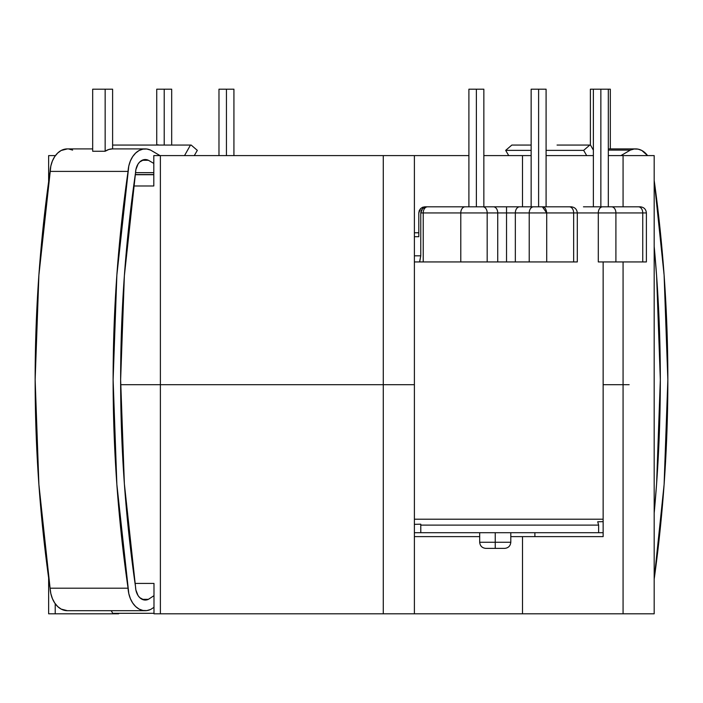 <?xml version="1.0" encoding="UTF-8"?>
<svg xmlns="http://www.w3.org/2000/svg" width="703" height="703" viewBox="0 0 703 703"><rect width="100%" height="100%" fill="white"/><g stroke="black" fill="none" stroke-linecap="round" stroke-linejoin="round"><path stroke-width="1.05" d="M414.392 524.341L420.772 524.192L420.807 525.106L598.622 525.106L597.717 521.767L603.139 521.661L597.717 521.767L598.622 525.106L598.622 532.698L603.139 532.698L598.622 532.698L598.622 525.106L420.807 525.106L420.772 524.192L420.772 532.698L598.622 532.698L420.807 532.698L420.772 524.192L414.392 524.341M419.577 261.903L423.224 261.938L423.224 212.939L423.224 261.938L460.781 261.938L460.781 212.939L460.781 261.938L487.179 261.938L487.179 212.939L497.733 212.939L497.733 261.938L497.733 212.939L506.538 212.939L506.538 261.938L487.179 261.938L487.179 212.939L420.772 212.939L421.238 210.566L422.556 208.571L424.507 207.262L426.783 206.814L424.92 206.814L519.666 206.814L506.538 206.814L506.538 212.939L515.334 212.939A6.125 4.332 -90 0 1 519.666 206.814L571.179 206.814C574.878 207.192 576.917 209.239 577.304 212.939L598.297 212.939L598.297 261.938L615.907 261.938L615.907 212.939L598.297 212.939L598.297 261.938L646.391 261.938L646.391 212.939L642.744 212.939L642.744 261.938L642.744 212.939L615.907 212.939L615.907 261.938L646.391 261.938M476.379 206.814L476.379 89.193L468.901 89.193L476.379 89.193L476.379 206.814M538.612 206.814L538.612 89.193L531.143 89.193L538.612 89.193L538.612 206.814M600.854 206.814L600.854 89.193L593.376 89.193L600.854 89.193L600.854 206.814M226.445 155.6L226.445 89.193L218.976 89.193L226.445 89.193L226.445 155.6M164.212 145.064L164.212 89.193L156.734 89.193L164.212 89.193L164.212 145.064M495.246 542.259L479.683 542.259L495.246 542.259L495.246 532.698L495.246 542.259L510.8 542.259L495.246 542.259L495.246 548.384L495.246 542.259M485.808 548.384L495.246 548.384L485.808 548.384C482.109 547.997 480.07 545.95 479.683 542.259L479.683 532.698M583.455 206.814L640.266 206.814L583.455 206.814M639.783 206.814L638.412 206.814A6.125 4.332 90 0 1 642.744 212.939A6.125 4.332 -90 0 0 638.412 206.814L640.266 206.814C643.966 207.192 646.004 209.239 646.391 212.939L615.907 212.939A6.125 4.332 -90 0 0 611.575 206.814A6.125 4.332 90 0 1 615.907 212.939L598.297 212.939A6.125 4.332 -90 0 1 602.629 206.814A6.125 4.332 90 0 0 598.297 212.939L573.657 212.939L573.657 261.938L577.304 261.938L577.304 212.939L573.657 212.939L573.657 261.938L546.714 261.938L546.714 212.939L573.657 212.939A6.125 4.332 -90 0 0 569.325 206.814A6.125 4.332 90 0 1 573.657 212.939L529.218 212.939L529.218 261.938L515.334 261.938L515.334 212.939L529.218 212.939L529.218 261.938L546.714 261.938L546.714 212.939C546.152 208.853 544.72 206.814 542.408 206.814L546.714 212.939L529.218 212.939A6.125 4.332 -90 0 1 533.551 206.814L519.666 206.814A6.125 4.332 90 0 0 515.334 212.939L515.334 261.938L506.538 261.938L506.538 212.939L529.218 212.939A6.125 4.332 90 0 1 533.551 206.814L569.325 206.814M414.392 236.7L418.795 236.7L414.392 236.7M414.392 532.698L420.772 532.698L414.392 532.698M419.682 261.49L420.772 255.813L420.772 212.939L420.772 255.813L414.392 255.813M418.795 212.939L418.795 236.7L418.795 212.939L420.631 208.554L419.278 210.548L418.795 212.939M422.617 207.262L420.631 208.554L422.617 207.262L424.92 206.814L422.705 207.227M420.394 261.938L577.304 261.938M504.675 548.384L495.246 548.384L504.675 548.384C508.374 547.997 510.413 545.95 510.8 542.259L510.8 532.698M171.681 89.193L164.212 89.193L171.681 89.193L171.681 145.064M233.923 89.193L226.445 89.193L233.923 89.193L233.923 155.6M608.323 89.193L600.854 89.193L610.327 89.193L610.327 148.904L610.327 89.193L608.323 89.193L608.323 206.814M546.09 89.193L538.612 89.193L546.09 89.193L546.09 206.814M483.849 89.193L476.379 89.193L483.849 89.193L483.849 206.814M426.783 206.814L422.556 208.571L420.772 212.939L423.224 212.939A6.125 4.332 -90 0 1 427.547 206.814L426.783 206.814M465.114 206.814L427.547 206.814A6.125 4.332 90 0 0 423.224 212.939L460.781 212.939A6.125 4.332 -90 0 1 465.114 206.814A6.125 4.332 90 0 0 460.781 212.939L487.179 212.939A6.125 4.332 -90 0 0 482.847 206.814L465.114 206.814M493.401 206.814L482.847 206.814A6.125 4.332 90 0 1 487.179 212.939L497.733 212.939A6.125 4.332 -90 0 0 493.401 206.814A6.125 4.332 90 0 1 497.733 212.939L506.538 212.939L506.538 206.814L493.401 206.814M419.849 260.998L420.772 255.813M414.392 519.218L603.139 519.218L414.392 519.218M423.224 261.938L414.392 261.938M629.141 384.699L603.139 384.699L603.139 536.617L603.139 261.938L603.139 384.699L623.069 384.699L603.139 384.699L623.069 384.699L623.069 261.938L623.069 384.699L629.141 384.699L623.069 384.699L623.069 613.807L153.983 613.807L160.389 613.807L160.389 155.6L468.901 155.6L414.392 155.6L414.392 384.699L414.392 155.6L383.276 155.6L383.276 384.699L120.644 384.699L160.389 384.699L160.389 155.6L153.808 155.6L383.276 155.6L383.276 384.699L120.644 384.699L389.348 384.699L383.276 384.699L383.276 613.807L160.389 613.807L160.389 384.699L383.276 384.699L383.276 613.807L414.392 613.807L414.392 384.699L383.276 384.699M48.639 155.6L55.423 155.6L48.639 155.6L48.639 181.726L48.639 155.6M483.849 155.6L531.143 155.6L522.505 155.6L522.505 206.814L522.505 155.6L483.849 155.6M546.09 155.6L593.376 155.6L546.09 155.6M608.323 155.6L654.185 155.6L608.323 155.6M153.808 155.6L153.808 185.979L133.684 185.979L153.808 185.979L153.808 155.6M55.045 156.119L55.045 155.6L55.045 156.119M418.795 232.781L414.392 232.781L418.795 232.781M623.069 206.814L623.069 155.6L623.069 206.814M623.069 384.699L623.069 613.807L654.185 613.807L654.185 155.6L654.185 613.807L522.514 613.807L522.514 536.617L603.139 536.617L522.514 536.617L522.514 613.807L414.392 613.807L414.392 384.699L389.348 384.699M153.808 174.713L135.257 174.713L153.808 174.713M534.895 532.698L534.895 536.617L534.895 532.698M118.64 613.807L48.639 613.807L55.221 613.807L55.221 603.728L55.221 613.807L118.64 613.807L118.526 613.315L118.64 613.807M135.046 583.42L153.983 583.42L153.983 613.807L153.983 583.42L135.046 583.42M48.639 577.892L48.639 613.807L48.639 577.892M414.392 536.617L479.683 536.617L414.392 536.617M510.8 536.617L522.514 536.617L510.8 536.617M511.837 145.064L505.677 150.363L508.726 155.6L505.677 150.363L531.143 150.363L505.677 150.363L511.837 145.064L531.143 145.064M654.185 579.149L664.107 484.534L667.85 379.796L664.107 275.066L654.185 180.425A1038.138 734.073 -90 0 1 654.185 579.149M647.577 155.6L641.839 150.495L638.069 149.133L634.176 149.001L630.371 150.099L620.934 155.6L630.371 150.099A24.403 17.25 -90 0 1 635.705 148.904A24.403 17.25 -90 0 1 647.577 155.6M589.808 145.064L590.494 145.064L593.376 150.17L590.494 145.064L589.808 145.064L583.648 150.363L586.697 155.6L583.648 150.363L589.808 145.064L557.057 145.064M654.185 246.445L656.602 275.778L660.328 379.796L656.602 483.822L654.185 513.12A1027.276 726.392 -90 0 0 654.185 246.445M608.323 150.099L630.371 150.099L608.323 150.099M593.376 148.904L592.664 148.904L593.376 148.904M546.09 150.363L583.648 150.363L546.09 150.363M593.376 89.193L590.388 89.193L590.388 145.064L590.388 89.193L593.376 89.193L593.376 206.814M67.391 610.687L61.161 609.097L57.708 606.575L54.737 603.025L52.409 598.622L50.836 593.596L50.089 588.2L128.06 588.2A24.403 17.25 -90 0 0 145.257 610.687A24.403 17.25 -90 0 0 150.6 609.492L153.983 607.33L150.6 609.492L146.786 610.591L142.902 610.459L139.132 609.097L135.679 606.575L132.709 603.025L130.371 598.622L128.798 593.596L116.865 484.534L113.121 379.796L116.865 275.066L128.798 165.996L130.371 160.969L132.709 156.567L135.679 153.017L139.132 150.495L142.902 149.133L146.786 149.001L150.6 150.099L160.029 155.6L150.6 150.099A24.403 17.25 -90 0 0 145.257 148.904L112.515 148.904A24.403 17.25 90 0 0 105.151 151.242L92.673 151.242L92.673 89.193L105.151 89.193L105.151 151.242L92.673 151.242L92.673 89.193L112.612 89.193L112.612 148.904A24.403 17.25 90 0 0 112.515 148.904M145.257 145.064L190.478 145.064L184.529 155.6L190.478 145.064L191.163 145.064L197.323 150.363L194.274 155.6L197.323 150.363L191.163 145.064L113.192 145.064M153.808 163.412L148.403 160.275L143.922 159.669L139.73 161.971L138.034 164.08L135.872 169.66L124.369 275.778L120.635 379.796L124.369 483.822L135.872 589.931L138.034 595.511L139.73 597.62L143.922 599.923L148.403 599.325L153.983 595.669L148.403 599.325L142.12 599.325L148.403 599.325A13.77 9.737 -90 0 1 145.257 600.054A13.77 9.737 -90 0 1 135.53 586.768A1027.276 726.392 -90 0 1 135.53 172.824A13.77 9.737 -90 0 1 145.257 159.537A13.77 9.737 -90 0 1 148.403 160.275L153.808 163.412M112.735 613.315L111.241 610.687L112.735 613.315L153.983 613.315L112.735 613.315M92.673 148.904L67.295 148.904A24.403 17.25 90 0 0 50.089 171.4A1038.138 734.073 90 0 0 50.089 588.2L38.893 484.534L35.15 379.796L38.893 275.066L50.836 165.996L52.409 160.969L54.737 156.567L57.708 153.017L61.161 150.495L67.391 148.904M68.824 149.001L72.629 150.099M145.257 610.687L67.295 610.687A24.403 17.25 90 0 1 50.089 588.2L128.06 588.2A1038.138 734.073 -90 0 1 128.06 171.4L50.089 171.4L128.06 171.4A24.403 17.25 -90 0 1 145.257 148.904M112.418 148.904L108.789 149.484L105.151 151.242L105.151 89.193L112.612 89.193L112.612 148.904M157.955 144.669L158.412 145.064L157.955 144.669M153.808 172.666L135.538 172.666L153.808 172.666M142.12 160.275L148.403 160.275L142.12 160.275M468.901 206.814L468.901 89.193M531.143 206.814L531.143 89.193M218.976 155.6L218.976 89.193M156.734 144.669L156.734 89.193M635.609 148.904L608.323 148.904M153.808 174.546L135.284 174.546"/></g></svg>
